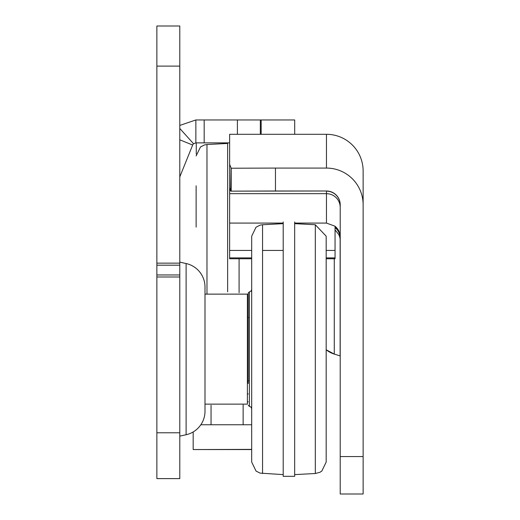 <?xml version="1.0" encoding="UTF-8"?>
<svg xmlns="http://www.w3.org/2000/svg" width="520" height="520" viewBox="0 0 520 520"><rect width="100%" height="100%" fill="white"/><g stroke="black" fill="none" stroke-linecap="round" stroke-linejoin="round"><path stroke-width="0.78" d="M179.79 436.215L179.79 262.048M179.881 436.104L186.108 434.733A24.063 24.063 0 0 0 204.997 411.236L204.997 287.034A24.063 24.063 0 0 0 186.108 263.53L179.881 262.158M179.79 26L179.79 478.615L156.871 478.615L156.871 26L179.79 26M251.693 424.762L200.837 424.762M229.632 142.876L195.858 142.876L193.557 143.761A3.439 3.439 0 0 0 192.667 145.028L180.037 176.286A3.439 3.439 0 0 0 179.79 177.573M294.697 134.303L294.697 119.958L261.163 119.958L261.163 134.303M195.858 142.876L195.858 119.958L261.163 119.958M247.397 401.843L248.255 401.843M260.325 119.958L260.325 134.303M156.871 478.615L179.79 478.615M193.557 143.761L179.79 128.453M195.858 119.958L179.79 125.424M251.693 449.384L193.174 449.553L193.174 431.951M196.268 142.876L196.268 154.122M251.693 390.669L251.693 399.262L251.693 390.669M251.693 299L251.693 316.186M251.693 266.058L251.693 274.651L251.693 266.058M248.255 383.507L248.255 292.988L249.399 291.837L249.399 406.425L251.011 407.082L251.693 408.72L251.693 399.262M251.693 382.076L251.693 380.64M248.255 292.988L248.255 314.756M315.315 473.519L315.315 224.744L326.177 236.184L326.177 462.079L321.808 471.081L319.904 472.297L315.315 473.519L294.664 474.604M262.555 473.519L262.555 224.744L260.065 225.147L255.989 227.24L251.693 236.184L251.693 462.079L256.061 471.081L260.065 473.115L283.205 474.604M283.205 221.942L283.205 476.32L294.664 476.32L294.664 221.942M204.997 349.135L204.997 294.132L247.397 294.132L247.397 404.131L204.997 404.131M326.177 349.765A24.063 24.063 -0 0 0 334.276 354.094L326.177 349.765M275.464 190.996L326.463 190.996L231.088 191.145L231.192 168.227L275.464 168.077L275.464 190.996L230.692 191.145L229.632 187.837L229.632 134.303L326.463 134.303L326.463 168.077A36.666 36.666 180 0 1 363.129 204.744L363.129 494L340.21 494L340.21 456.56L363.129 456.56M251.693 257.887L229.632 257.887L229.632 258.765L251.693 258.765M229.632 257.887L229.632 157.222M335.049 226.278L335.738 226.869A13.747 13.747 180 0 1 339.515 232.7L340.21 237.022M340.21 207.428A13.747 13.747 -0 0 0 326.463 193.681L326.463 223.08L335.049 226.213L335.049 250.432L326.177 250.432M340.21 204.893A13.747 13.747 180 0 0 326.463 191.145L326.463 193.681L229.632 193.681M340.21 237.504L339.515 233.207A13.747 13.747 -0 0 0 335.738 227.37L335.049 226.779M335.049 227.13L335.738 227.721A13.747 13.747 180 0 1 339.515 233.558L340.21 237.874M340.21 238.355L339.515 234.058A13.747 13.747 -0 0 0 335.738 228.222L335.991 227.955M335.738 228.222L335.049 227.63M335.049 229.899L338.709 234.448A13.747 13.747 180 0 1 340.21 240.702M326.463 190.996A13.747 13.747 180 0 1 340.21 204.744L340.21 456.56M275.464 168.077L326.463 168.077M231.192 191.139L231.192 168.227L229.632 164.365M326.463 134.303A36.666 36.666 -0 0 1 363.129 170.969L363.129 204.744M326.177 258.765L335.049 258.765L335.049 250.432M230.692 191.145L231.088 168.331M196.118 227.11L196.118 185.809M196.118 218.478L196.118 194.441M227.63 142.876L227.63 291.85M239.089 292.682L239.089 258.765M186.108 434.733L186.108 263.53M243.133 424.762L243.133 404.969M211.049 424.762L211.049 405.262M237.406 119.958L237.406 134.303M204.178 119.958L204.178 142.876M179.79 139.822L192.667 145.028M156.871 432.783L179.79 432.783M156.871 276.985L179.79 276.985M156.871 66.105L179.79 66.105M156.871 263.153L179.79 263.153M156.871 265.181L179.79 265.181M156.871 274.957L179.79 274.957M334.276 258.765L334.276 354.094L340.132 355.894L340.132 239.213M326.463 223.08L294.664 223.08M283.205 223.08L229.632 223.08M283.205 250.432L262.555 250.432M251.693 250.432L229.632 250.432M206.98 293.722L206.98 144.534L204.49 144.937L200.486 146.978L196.118 155.974M193.174 449.553L251.693 449.553M315.315 224.744L294.664 223.659M262.555 224.744L283.205 223.659M249.399 406.425L248.255 405.281M249.399 291.837L251.011 291.181L251.693 289.549M248.541 317.623L247.397 316.472M248.541 380.64L247.397 381.791M335.049 257.887L326.177 257.887M206.98 144.534L227.63 143.448M248.255 393.913L247.397 393.959"/></g></svg>
